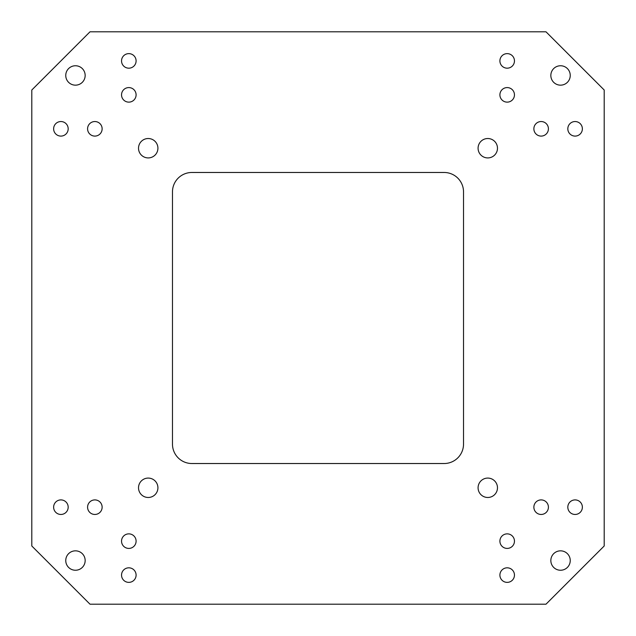 <?xml version="1.0" encoding="UTF-8"?>
<svg xmlns="http://www.w3.org/2000/svg" width="636" height="636" viewBox="0 0 636 636"><rect width="100%" height="100%" fill="white"/><g stroke="black" fill="none" stroke-linecap="round" stroke-linejoin="round"><path stroke-width="0.48" stroke-dasharray="3.18 2.39" d="M499.904 541.141A7.274 7.274 0 0 0 507.186 548.415A7.274 7.274 0 0 0 514.46 541.141A7.274 7.274 0 0 0 507.186 533.866A7.274 7.274 0 0 0 499.904 541.141M87.585 507.186A7.274 7.274 0 0 0 94.859 514.46A7.274 7.274 0 0 0 102.134 507.186A7.274 7.274 0 0 0 94.859 499.904A7.274 7.274 0 0 0 87.585 507.186M567.821 507.186A7.274 7.274 0 0 0 575.095 514.46A7.274 7.274 0 0 0 582.369 507.186A7.274 7.274 0 0 0 575.095 499.904A7.274 7.274 0 0 0 567.821 507.186M567.821 128.814A7.274 7.274 0 0 0 575.095 136.096A7.274 7.274 0 0 0 582.369 128.814A7.274 7.274 0 0 0 575.095 121.54A7.274 7.274 0 0 0 567.821 128.814M121.54 575.095A7.274 7.274 0 0 0 128.814 582.369A7.274 7.274 0 0 0 136.096 575.095A7.274 7.274 0 0 0 128.814 567.821A7.274 7.274 0 0 0 121.54 575.095M31.8 545.99L31.8 90.01L90.01 31.8L545.99 31.8L604.2 90.01L604.2 545.99L545.99 604.2L90.01 604.2L31.8 545.99M499.904 575.095A7.274 7.274 0 0 0 507.186 582.369A7.274 7.274 0 0 0 514.46 575.095A7.274 7.274 0 0 0 507.186 567.821A7.274 7.274 0 0 0 499.904 575.095M121.54 94.859A7.274 7.274 0 0 0 128.814 102.134A7.274 7.274 0 0 0 136.096 94.859A7.274 7.274 0 0 0 128.814 87.585A7.274 7.274 0 0 0 121.54 94.859M53.631 128.814A7.274 7.274 0 0 0 60.905 136.096A7.274 7.274 0 0 0 68.179 128.814A7.274 7.274 0 0 0 60.905 121.54A7.274 7.274 0 0 0 53.631 128.814M499.904 94.859A7.274 7.274 0 0 0 507.186 102.134A7.274 7.274 0 0 0 514.46 94.859A7.274 7.274 0 0 0 507.186 87.585A7.274 7.274 0 0 0 499.904 94.859M53.631 507.186A7.274 7.274 0 0 0 60.905 514.46A7.274 7.274 0 0 0 68.179 507.186A7.274 7.274 0 0 0 60.905 499.904A7.274 7.274 0 0 0 53.631 507.186M65.754 75.461A9.699 9.699 0 0 0 75.461 85.16A9.699 9.699 0 0 0 85.16 75.461A9.699 9.699 0 0 0 75.461 65.754A9.699 9.699 0 0 0 65.754 75.461M533.866 507.186A7.274 7.274 0 0 0 541.141 514.46A7.274 7.274 0 0 0 548.415 507.186A7.274 7.274 0 0 0 541.141 499.904A7.274 7.274 0 0 0 533.866 507.186M533.866 128.814A7.274 7.274 0 0 0 541.141 136.096A7.274 7.274 0 0 0 548.415 128.814A7.274 7.274 0 0 0 541.141 121.54A7.274 7.274 0 0 0 533.866 128.814M444.119 463.525A19.406 19.406 0 0 0 463.525 444.119L463.525 191.881A19.406 19.406 0 0 0 444.119 172.475L191.881 172.475A19.406 19.406 0 0 0 172.475 191.881L172.475 444.119A19.406 19.406 0 0 0 191.881 463.525L444.119 463.525M121.54 541.141A7.274 7.274 0 0 0 128.814 548.415A7.274 7.274 0 0 0 136.096 541.141A7.274 7.274 0 0 0 128.814 533.866A7.274 7.274 0 0 0 121.54 541.141M550.84 75.461A9.699 9.699 0 0 0 560.539 85.16A9.699 9.699 0 0 0 570.246 75.461A9.699 9.699 0 0 0 560.539 65.754A9.699 9.699 0 0 0 550.84 75.461M499.904 60.905A7.274 7.274 0 0 0 507.186 68.179A7.274 7.274 0 0 0 514.46 60.905A7.274 7.274 0 0 0 507.186 53.631A7.274 7.274 0 0 0 499.904 60.905M87.585 128.814A7.274 7.274 0 0 0 94.859 136.096A7.274 7.274 0 0 0 102.134 128.814A7.274 7.274 0 0 0 94.859 121.54A7.274 7.274 0 0 0 87.585 128.814M478.081 487.78A9.699 9.699 0 0 0 487.78 497.479A9.699 9.699 0 0 0 497.479 487.78A9.699 9.699 0 0 0 487.78 478.081A9.699 9.699 0 0 0 478.081 487.78M138.521 148.22A9.699 9.699 0 0 0 148.22 157.919A9.699 9.699 0 0 0 157.919 148.22A9.699 9.699 0 0 0 148.22 138.521A9.699 9.699 0 0 0 138.521 148.22M550.84 560.539A9.699 9.699 0 0 0 560.539 570.246A9.699 9.699 0 0 0 570.246 560.539A9.699 9.699 0 0 0 560.539 550.84A9.699 9.699 0 0 0 550.84 560.539M138.521 487.78A9.699 9.699 0 0 0 148.22 497.479A9.699 9.699 0 0 0 157.919 487.78A9.699 9.699 0 0 0 148.22 478.081A9.699 9.699 0 0 0 138.521 487.78M121.54 60.905A7.274 7.274 0 0 0 128.814 68.179A7.274 7.274 0 0 0 136.096 60.905A7.274 7.274 0 0 0 128.814 53.631A7.274 7.274 0 0 0 121.54 60.905M65.754 560.539A9.699 9.699 0 0 0 75.461 570.246A9.699 9.699 0 0 0 85.16 560.539A9.699 9.699 0 0 0 75.461 550.84A9.699 9.699 0 0 0 65.754 560.539M478.081 148.22A9.699 9.699 0 0 0 487.78 157.919A9.699 9.699 0 0 0 497.479 148.22A9.699 9.699 0 0 0 487.78 138.521A9.699 9.699 0 0 0 478.081 148.22"/><path stroke-width="0.95" d="M499.904 541.141A7.274 7.274 0 0 0 507.186 548.415A7.274 7.274 0 0 0 514.46 541.141A7.274 7.274 0 0 0 507.186 533.866A7.274 7.274 0 0 0 499.904 541.141M87.585 507.186A7.274 7.274 0 0 0 94.859 514.46A7.274 7.274 0 0 0 102.134 507.186A7.274 7.274 0 0 0 94.859 499.904A7.274 7.274 0 0 0 87.585 507.186M567.821 507.186A7.274 7.274 0 0 0 575.095 514.46A7.274 7.274 0 0 0 582.369 507.186A7.274 7.274 0 0 0 575.095 499.904A7.274 7.274 0 0 0 567.821 507.186M567.821 128.814A7.274 7.274 0 0 0 575.095 136.096A7.274 7.274 0 0 0 582.369 128.814A7.274 7.274 0 0 0 575.095 121.54A7.274 7.274 0 0 0 567.821 128.814M121.54 575.095A7.274 7.274 0 0 0 128.814 582.369A7.274 7.274 0 0 0 136.096 575.095A7.274 7.274 0 0 0 128.814 567.821A7.274 7.274 0 0 0 121.54 575.095M31.8 545.99L31.8 90.01L90.01 31.8L545.99 31.8L604.2 90.01L604.2 545.99L545.99 604.2L90.01 604.2L31.8 545.99M499.904 575.095A7.274 7.274 0 0 0 507.186 582.369A7.274 7.274 0 0 0 514.46 575.095A7.274 7.274 0 0 0 507.186 567.821A7.274 7.274 0 0 0 499.904 575.095M121.54 94.859A7.274 7.274 0 0 0 128.814 102.134A7.274 7.274 0 0 0 136.096 94.859A7.274 7.274 0 0 0 128.814 87.585A7.274 7.274 0 0 0 121.54 94.859M53.631 128.814A7.274 7.274 0 0 0 60.905 136.096A7.274 7.274 0 0 0 68.179 128.814A7.274 7.274 0 0 0 60.905 121.54A7.274 7.274 0 0 0 53.631 128.814M499.904 94.859A7.274 7.274 0 0 0 507.186 102.134A7.274 7.274 0 0 0 514.46 94.859A7.274 7.274 0 0 0 507.186 87.585A7.274 7.274 0 0 0 499.904 94.859M53.631 507.186A7.274 7.274 0 0 0 60.905 514.46A7.274 7.274 0 0 0 68.179 507.186A7.274 7.274 0 0 0 60.905 499.904A7.274 7.274 0 0 0 53.631 507.186M65.754 75.461A9.699 9.699 0 0 0 75.461 85.16A9.699 9.699 0 0 0 85.16 75.461A9.699 9.699 0 0 0 75.461 65.754A9.699 9.699 0 0 0 65.754 75.461M533.866 507.186A7.274 7.274 0 0 0 541.141 514.46A7.274 7.274 0 0 0 548.415 507.186A7.274 7.274 0 0 0 541.141 499.904A7.274 7.274 0 0 0 533.866 507.186M533.866 128.814A7.274 7.274 0 0 0 541.141 136.096A7.274 7.274 0 0 0 548.415 128.814A7.274 7.274 0 0 0 541.141 121.54A7.274 7.274 0 0 0 533.866 128.814M444.119 463.525A19.406 19.406 0 0 0 463.525 444.119L463.525 191.881A19.406 19.406 0 0 0 444.119 172.475L191.881 172.475A19.406 19.406 0 0 0 172.475 191.881L172.475 444.119A19.406 19.406 0 0 0 191.881 463.525L444.119 463.525M121.54 541.141A7.274 7.274 0 0 0 128.814 548.415A7.274 7.274 0 0 0 136.096 541.141A7.274 7.274 0 0 0 128.814 533.866A7.274 7.274 0 0 0 121.54 541.141M550.84 75.461A9.699 9.699 0 0 0 560.539 85.16A9.699 9.699 0 0 0 570.246 75.461A9.699 9.699 0 0 0 560.539 65.754A9.699 9.699 0 0 0 550.84 75.461M499.904 60.905A7.274 7.274 0 0 0 507.186 68.179A7.274 7.274 0 0 0 514.46 60.905A7.274 7.274 0 0 0 507.186 53.631A7.274 7.274 0 0 0 499.904 60.905M87.585 128.814A7.274 7.274 0 0 0 94.859 136.096A7.274 7.274 0 0 0 102.134 128.814A7.274 7.274 0 0 0 94.859 121.54A7.274 7.274 0 0 0 87.585 128.814M478.081 487.78A9.699 9.699 0 0 0 487.78 497.479A9.699 9.699 0 0 0 497.479 487.78A9.699 9.699 0 0 0 487.78 478.081A9.699 9.699 0 0 0 478.081 487.78M138.521 148.22A9.699 9.699 0 0 0 148.22 157.919A9.699 9.699 0 0 0 157.919 148.22A9.699 9.699 0 0 0 148.22 138.521A9.699 9.699 0 0 0 138.521 148.22M550.84 560.539A9.699 9.699 0 0 0 560.539 570.246A9.699 9.699 0 0 0 570.246 560.539A9.699 9.699 0 0 0 560.539 550.84A9.699 9.699 0 0 0 550.84 560.539M138.521 487.78A9.699 9.699 0 0 0 148.22 497.479A9.699 9.699 0 0 0 157.919 487.78A9.699 9.699 0 0 0 148.22 478.081A9.699 9.699 0 0 0 138.521 487.78M121.54 60.905A7.274 7.274 0 0 0 128.814 68.179A7.274 7.274 0 0 0 136.096 60.905A7.274 7.274 0 0 0 128.814 53.631A7.274 7.274 0 0 0 121.54 60.905M65.754 560.539A9.699 9.699 0 0 0 75.461 570.246A9.699 9.699 0 0 0 85.16 560.539A9.699 9.699 0 0 0 75.461 550.84A9.699 9.699 0 0 0 65.754 560.539M478.081 148.22A9.699 9.699 0 0 0 487.78 157.919A9.699 9.699 0 0 0 497.479 148.22A9.699 9.699 0 0 0 487.78 138.521A9.699 9.699 0 0 0 478.081 148.22"/></g></svg>
